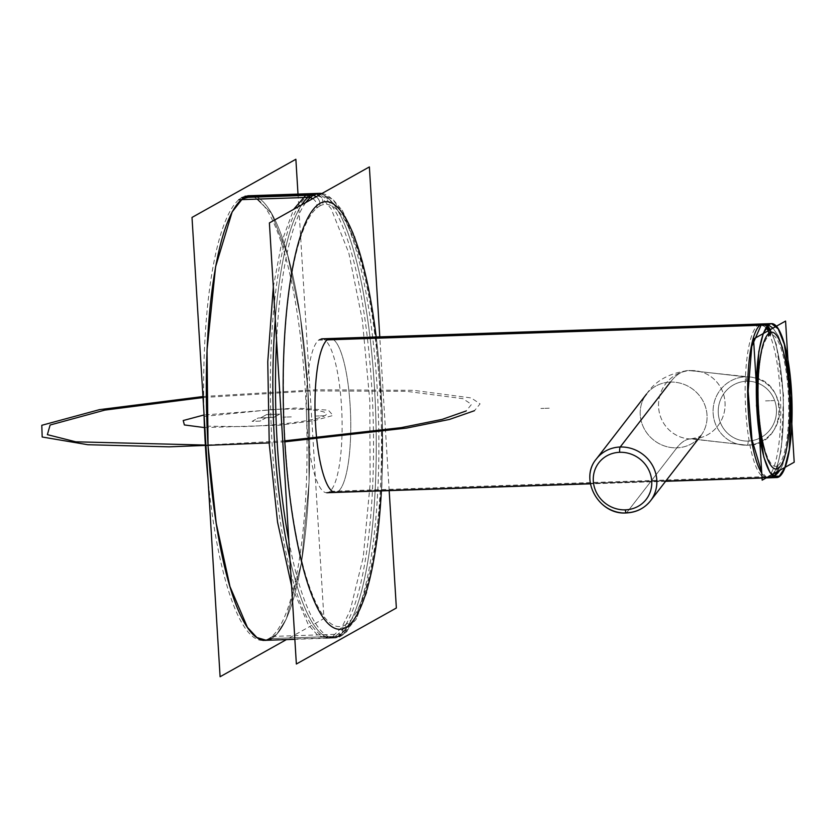 <?xml version="1.0" encoding="UTF-8"?>
<svg xmlns="http://www.w3.org/2000/svg" width="836" height="836" viewBox="0 0 836 836"><rect width="100%" height="100%" fill="white"/><g stroke="black" fill="none" stroke-linecap="round" stroke-linejoin="round"><path stroke-width="0.63" stroke-dasharray="4.18 3.13" d="M650.502 500.827A34.224 32.081 37.7 0 1 626.645 512.771A4.274 0.982 -91.9 0 1 626.394 512.938M670.42 382.073A34.224 32.081 37.7 0 1 702.658 400.413A34.224 32.081 37.7 0 1 700.714 435.88A34.224 32.081 37.7 0 1 676.857 447.835L626.645 512.771L676.857 447.835A34.224 32.081 37.7 0 1 644.619 429.495A34.224 32.081 37.7 0 1 646.562 394.017A34.224 32.081 37.7 0 1 670.42 382.073A34.224 32.081 -142.3 0 0 646.562 394.017A34.224 32.081 -142.3 0 0 644.619 429.495A34.224 32.081 -142.3 0 0 676.857 447.835A231.844 53.379 -91.9 0 1 690.86 438.89A231.844 53.379 -91.9 0 1 692.689 438.963A34.224 33.283 96.5 0 1 687.913 438.775A34.224 33.283 96.5 0 1 658.549 403.443A34.224 33.283 96.5 0 1 690.923 370.588A300.291 69.127 88.1 0 0 688.55 370.494A300.291 69.127 88.1 0 0 670.42 382.073A300.291 69.127 -91.9 0 1 688.55 370.494A300.291 69.127 -91.9 0 1 690.923 370.588A34.224 33.283 96.5 0 1 695.698 370.776A34.224 33.283 96.5 0 1 725.063 406.118A34.224 33.283 96.5 0 1 692.689 438.963A231.844 53.379 88.1 0 0 690.86 438.89A231.844 53.379 88.1 0 0 676.857 447.835A34.224 32.081 -142.3 0 0 700.714 435.88A34.224 32.081 -142.3 0 0 702.658 400.413A34.224 32.081 -142.3 0 0 670.42 382.073M596.361 458.964A34.224 32.081 -142.3 0 0 594.406 494.431A34.224 32.081 -142.3 0 0 626.645 512.771A34.224 32.081 37.7 0 1 594.406 494.431A34.224 32.081 37.7 0 1 596.361 458.964M745.482 376.837A34.224 33.283 96.5 0 1 750.268 377.036A34.224 33.283 96.5 0 1 779.633 412.367A34.224 33.283 96.5 0 1 747.248 445.222L692.689 438.963A34.224 33.283 -83.5 0 0 725.063 406.118A34.224 33.283 -83.5 0 0 695.698 370.776A34.224 33.283 -83.5 0 0 690.923 370.588L745.482 376.837A4.274 0.982 -91.9 0 1 746.59 381.226A29.939 29.124 96.5 0 1 776.477 410.162A29.939 29.124 96.5 0 1 748.126 441.063A4.274 0.982 -91.9 0 1 747.29 445.222A4.274 0.982 -91.9 0 1 747.248 445.222A34.224 33.283 -83.5 0 0 779.633 412.367A34.224 33.283 -83.5 0 0 750.268 377.036A34.224 33.283 -83.5 0 0 745.482 376.837A34.224 33.283 -83.5 0 0 713.108 409.692A34.224 33.283 -83.5 0 0 742.472 445.024A34.224 33.283 -83.5 0 0 747.248 445.222A4.274 0.982 88.1 0 0 747.29 445.222A4.274 0.982 88.1 0 0 748.126 441.063A29.939 29.124 96.5 0 1 718.239 412.127A29.939 29.124 96.5 0 1 746.59 381.226A4.274 0.982 88.1 0 0 745.482 376.837L690.923 370.588A34.224 33.283 -83.5 0 0 658.549 403.443A34.224 33.283 -83.5 0 0 687.913 438.775A34.224 33.283 -83.5 0 0 692.689 438.963L747.248 445.222A34.224 33.283 96.5 0 1 742.472 445.024A34.224 33.283 96.5 0 1 713.108 409.692A34.224 33.283 96.5 0 1 745.482 376.837M746.59 381.226A29.939 29.124 -83.5 0 0 718.239 412.127A29.939 29.124 -83.5 0 0 748.126 441.063A29.939 29.124 -83.5 0 0 776.477 410.162A29.939 29.124 -83.5 0 0 746.59 381.226M305.819 202.521A222.439 51.205 88.1 0 0 276.58 340.471M288.828 540.714A222.439 51.205 88.1 0 0 334.693 637.983A222.439 51.205 88.1 0 0 343.795 634.033L271.94 636.457A222.439 51.205 88.1 0 1 262.838 640.407A222.439 51.205 88.1 0 1 207.986 478.756M245.011 196.22A222.439 51.205 88.1 0 0 203.953 412.744M311.682 193.628L321.432 197.265L331.098 208.676L348.821 252.974L362.375 320.272L369.825 401.071L370.129 483.96L363.242 557.257L350.138 610.614L341.809 627.313L332.665 636.489L340.377 636.227L332.665 636.489L326.677 638.255L317.544 635.078L308.463 625.067L291.586 585.942M273.309 287.093L281.962 241.05L293.655 209.334M244.499 197.453A222.439 51.205 -91.9 0 1 307.92 390.036A222.439 51.205 -91.9 0 1 271.47 638.558A222.439 51.205 -91.9 0 0 307.92 390.036A222.439 51.205 -91.9 0 0 244.499 197.453A222.439 51.205 -91.9 0 1 307.92 390.036A222.439 51.205 -91.9 0 1 271.47 638.558L338.037 636.311A8.559 8.266 60.7 0 0 345.843 627.554A8.559 8.266 60.7 0 1 338.047 636.311A222.439 51.205 88.1 0 1 289.946 559.002A222.439 51.205 88.1 0 0 338.037 636.311A222.439 51.205 -91.9 0 1 289.946 559.002A222.439 51.205 88.1 0 0 332.049 638.067A222.439 51.205 -91.9 0 1 289.946 559.002A222.439 51.205 88.1 0 0 338.037 636.311A8.559 8.266 -119.3 0 0 345.843 627.554A8.559 8.266 60.7 0 1 338.047 636.311A222.439 51.205 88.1 0 0 374.486 387.789A222.439 51.205 88.1 0 0 311.065 195.206A222.439 51.205 88.1 0 0 275.295 319.498A222.439 51.205 -91.9 0 1 301.577 204.904A222.439 51.205 88.1 0 0 275.295 319.498A222.439 51.205 -91.9 0 1 301.577 204.904A222.439 51.205 88.1 0 0 275.295 319.498A222.439 51.205 88.1 0 1 311.065 195.206A8.559 8.266 60.7 0 1 313.197 195.415A8.559 8.266 -119.3 0 0 311.065 195.206A8.559 8.266 60.7 0 1 313.197 195.415A8.559 8.266 -119.3 0 0 311.065 195.206A222.439 51.205 -91.9 0 1 374.486 387.789A222.439 51.205 -91.9 0 1 338.037 636.311A222.439 51.205 88.1 0 0 375.197 400.883A222.439 51.205 88.1 0 0 317.053 193.45A222.439 51.205 -91.9 0 1 375.197 400.883A222.439 51.205 -91.9 0 1 338.037 636.311A8.559 8.266 -119.3 0 0 345.843 627.554A8.559 8.266 60.7 0 1 338.047 636.311A222.439 51.205 -91.9 0 1 332.049 638.067A222.439 51.205 88.1 0 0 338.037 636.311L271.47 638.558L338.037 636.311A222.439 51.205 88.1 0 0 374.486 387.789A222.439 51.205 88.1 0 0 311.065 195.206A8.559 8.266 60.7 0 1 313.197 195.415A8.559 8.266 -119.3 0 0 308.494 195.718A8.559 8.266 -119.3 0 1 313.197 195.415M321.944 193.492A222.439 51.205 88.1 0 1 378.321 412.629A222.439 51.205 88.1 0 1 337.525 637.544L265.67 639.968A222.439 51.205 88.1 0 0 306.289 410.194A222.439 51.205 88.1 0 0 247.843 195.781A222.439 51.205 88.1 0 0 238.741 199.731M312.706 198.665A8.559 8.193 -130.4 0 1 316.698 208.154A211.215 48.624 88.1 0 1 379.868 388.939A211.215 48.624 88.1 0 1 342.258 626.164A8.559 8.308 74.5 0 1 332.258 637.293A222.01 51.111 88.1 0 0 372.417 399.347A222.01 51.111 88.1 0 0 310.522 194.767A222.01 51.111 88.1 0 0 305.391 197.902A8.559 8.193 -130.4 0 1 310.219 197.63M381.383 490.889A213.88 49.24 88.1 0 0 376.19 336.981A213.88 49.24 88.1 0 1 381.383 490.889A213.88 49.24 88.1 0 0 376.19 336.981A213.88 49.24 88.1 0 1 381.383 490.889A213.88 49.24 88.1 0 0 376.19 336.981M319.906 203.409A8.559 8.266 -119.3 0 0 316.154 196.732A8.559 8.266 60.7 0 1 319.906 203.409A8.559 8.266 -119.3 0 0 316.154 196.732A8.559 8.266 60.7 0 1 319.906 203.409A8.559 8.266 60.7 0 0 316.154 196.732A8.559 8.266 -119.3 0 1 319.645 206.074A8.559 8.266 -119.3 0 0 316.154 196.732M292.527 270.164C277.155 347.536 281.857 487.022 302.413 563.182A211.215 48.624 88.1 0 1 292.527 270.164A211.215 48.624 88.1 0 1 322.654 204.82A8.559 8.308 -105.5 0 0 318.934 195.185M317.053 193.45L312.33 194.182A8.559 8.308 -105.5 0 0 311.65 194.401A222.01 51.111 88.1 0 0 310.522 194.767A222.01 51.111 88.1 0 0 270.874 417.572A222.01 51.111 88.1 0 0 325.444 637.189A222.01 51.111 88.1 0 0 338.517 633.782A8.559 8.193 49.6 0 0 346.062 632.235C339.259 637.68 332.383 639.331 325.444 637.189M302.413 563.182A211.215 48.624 88.1 0 0 348.215 622.83A8.559 8.193 49.6 0 1 346.062 632.235M389.179 490.617L379.774 336.856M764.156 477.314C768.472 478.516 772.495 477.607 776.205 474.587A8.559 8.193 -130.4 0 1 768.671 476.144A76.567 17.629 -91.9 0 1 764.156 477.314A76.567 17.629 -91.9 0 1 745.336 401.573A76.567 17.629 -91.9 0 1 759.015 324.723L762.986 323.929L768.451 325.016L762.954 323.929A76.996 17.723 -91.9 0 1 783.081 395.741A76.996 17.723 -91.9 0 1 770.217 477.231L337.535 491.829A76.996 17.723 -91.9 0 0 350.503 412.493A76.996 17.723 -91.9 0 0 331.265 338.611A76.996 17.723 -91.9 0 1 350.503 412.493A76.996 17.723 -91.9 0 1 337.525 491.829L770.217 477.231A76.996 17.723 -91.9 0 1 768.148 477.837L773.885 476.217A8.559 8.266 60.7 0 1 770.217 477.231A8.559 8.266 -119.3 0 0 773.885 476.217M775.818 477.46L327.796 492.571A76.996 17.723 88.1 0 0 341.851 413.036A76.996 17.723 88.1 0 0 321.62 338.82A76.996 17.723 88.1 0 0 318.474 340.189L327.127 339.897M763.446 323.919L770.165 329.123L776.31 344.463L783.572 395.721L781.294 449.789L776.759 468.254L770.719 477.22L774.69 477.084L768.639 477.826M329.3 338.674L320.648 338.967A76.996 17.723 88.1 0 0 306.582 418.502A76.996 17.723 88.1 0 0 326.813 492.728A76.996 17.723 88.1 0 0 329.959 491.359L773.561 476.395L771.022 477.398A8.559 8.308 -105.5 0 0 773.415 476.28M766.894 477.513L761.7 472.246M778.619 470.94A8.559 8.193 -130.4 0 0 778.368 465.192A65.772 15.142 -91.9 0 1 764.094 446.591A65.772 15.142 -91.9 0 1 761.021 355.384A65.772 15.142 -91.9 0 1 770.405 335.017M766.131 327.796A8.559 8.193 49.6 0 0 757.238 325.81A76.567 17.629 -91.9 0 1 759.015 324.723A76.567 17.629 -91.9 0 1 759.401 324.598A8.559 8.308 74.5 0 1 767.5 325.967M778.023 468.474A8.559 8.266 60.7 0 1 777.679 471.473A8.559 8.266 -119.3 0 0 778.023 468.474A8.559 8.266 60.7 0 1 777.679 471.473A8.559 8.266 -119.3 0 0 777.449 465.84A8.559 8.266 -119.3 0 1 777.679 471.473A8.559 8.266 -119.3 0 0 778.023 468.474A8.559 8.266 60.7 0 1 777.679 471.473A8.559 8.266 60.7 0 0 778.023 468.474M766.685 477.628A76.996 17.723 -91.9 0 1 761.753 473.134A76.996 17.723 88.1 0 0 766.685 477.628A76.996 17.723 -91.9 0 1 761.753 473.134A76.996 17.723 88.1 0 0 766.685 477.628A76.996 17.723 88.1 0 1 761.753 473.134M331.265 338.611A76.996 17.723 -91.9 0 1 350.503 412.493A76.996 17.723 -91.9 0 1 337.525 491.829A76.996 17.723 -91.9 0 0 350.503 412.493A76.996 17.723 -91.9 0 0 331.265 338.611A76.996 17.723 -91.9 0 1 350.503 412.493A76.996 17.723 -91.9 0 1 337.525 491.829L770.217 477.231A76.996 17.723 88.1 0 0 782.841 391.206A76.996 17.723 88.1 0 0 760.885 324.546A76.996 17.723 -91.9 0 1 782.841 391.206A76.996 17.723 -91.9 0 1 770.217 477.231A8.559 8.266 60.7 0 0 773.551 476.384A8.559 8.266 60.7 0 1 770.217 477.231A76.996 17.723 88.1 0 1 768.159 477.837A76.996 17.723 88.1 0 0 770.217 477.231A8.559 8.266 -119.3 0 0 773.551 476.384A8.559 8.266 -119.3 0 1 767.594 476.896A8.559 8.266 -119.3 0 0 773.551 476.384A8.559 8.266 60.7 0 1 770.217 477.231A76.996 17.723 -91.9 0 1 768.159 477.837A76.996 17.723 88.1 0 0 770.217 477.231A76.996 17.723 88.1 0 0 782.841 391.206A76.996 17.723 88.1 0 0 760.885 324.546A8.559 8.266 60.7 0 1 766.842 326.761A8.559 8.266 -119.3 0 0 760.885 324.546A8.559 8.266 60.7 0 1 766.842 326.761A8.559 8.266 -119.3 0 0 760.885 324.546A8.559 8.266 60.7 0 1 766.842 326.761A8.559 8.266 60.7 0 0 758.315 325.058A8.559 8.266 60.7 0 1 766.842 326.761M769.193 330.241A8.559 8.266 60.7 0 1 769.465 335.403A8.559 8.266 60.7 0 0 769.193 330.241A8.559 8.266 60.7 0 1 769.726 332.738A8.559 8.266 -119.3 0 0 769.193 330.241A8.559 8.266 60.7 0 1 769.726 332.738A8.559 8.266 -119.3 0 0 769.193 330.241A8.559 8.266 60.7 0 1 769.726 332.738M760.091 324.378L759.015 324.723A76.567 17.629 -91.9 0 1 780.364 395.282A76.567 17.629 -91.9 0 1 766.507 477.346A8.559 8.308 -105.5 0 0 771.022 477.398M776.602 472.068A8.559 8.308 -105.5 0 0 776.508 466.227A65.772 15.142 -91.9 0 0 788.223 392.345A65.772 15.142 -91.9 0 0 768.545 336.051M298.003 194.088L323.96 618.567L286.393 639.613M266.297 640.292L276.758 634.294L286.32 618.974L301.462 562.973L309.09 481.985L307.92 390.015L309.09 481.985L301.462 562.973L286.32 618.974L276.758 634.294L266.297 640.292L276.758 634.294L286.32 618.974L301.462 562.973L309.09 481.985L307.92 390.015L300.312 316.447L287.626 255.022L271.376 213.159L253.496 195.938L271.376 213.159L287.626 255.022L300.312 316.447L307.92 390.015L300.312 316.447L287.626 255.022L271.376 213.159L253.496 195.938M291.273 416.882L282.944 417.164L291.273 416.882M340.68 636.217L268.837 638.641L340.68 636.217M259.965 421.114L252.253 421.375L258.293 417.99L266.005 417.739L259.965 421.114L252.253 421.375L258.293 417.99L266.005 417.739L259.965 421.114M324.556 415.764L316.227 416.035L324.556 415.764M345.268 624.91A8.559 8.266 60.7 0 1 335.414 635.977A8.559 8.266 60.7 0 0 345.268 624.91M273.696 417.477L260.623 417.916L266.663 414.531L279.726 414.092L273.696 417.477L260.623 417.916L266.663 414.531L279.726 414.092L273.696 417.477L260.623 417.916L266.663 414.531L279.726 414.092L273.696 417.477L260.623 417.916L266.663 414.531L279.726 414.092L273.696 417.477M284.992 440.812L205.342 445.055M203.671 397.476L312.183 390.914L406.735 391.342L462.904 398.667L471.525 404.384L466.133 410.988M204.454 427.583L279.767 425.2L314.033 420.707L333 415.471L328.36 410.162L295.526 407.999L204.015 414.969M549.21 408.187L540.892 408.459L549.21 408.187M328.203 339.134L319.551 339.426L328.203 339.134M258.146 418L266.141 417.728L260.111 421.104L252.106 421.375L258.146 418L266.141 417.728L260.111 421.104L252.106 421.375L258.146 418M774.69 477.084L328.893 492.111L774.69 477.084M765.557 400.883L773.875 400.611L765.557 400.883M204.057 416.432L273.278 409.41C312.121 407.958 336.803 411.688 322.205 416.819C311.462 421.135 275.107 425.608 242.607 426.621L204.402 426.141M285.055 441.805L269.182 442.913M203.66 396.452L315.966 389.775L413.486 390.318L471.253 397.946L480.073 403.872L474.461 410.706M311.065 195.206A222.439 51.205 88.1 0 1 374.486 387.789A222.439 51.205 88.1 0 1 338.037 636.311L271.47 638.558M760.885 324.546A76.996 17.723 88.1 0 1 782.841 391.206A76.996 17.723 88.1 0 1 770.217 477.231L337.535 491.829M700.714 435.88L701.226 435.274C701.164 436.35 697.705 437.562 690.86 438.89L747.29 445.222C787.407 446.037 790.323 379.45 750.268 377.036L688.55 370.494C669.082 373.128 655.09 380.976 646.562 394.017M334.693 637.983L294.857 639.321M326.677 638.255L334.379 637.993M336.772 637.345L356.073 619.455L366.868 592.39L377.349 539.126L381.906 485.664L382.282 412.911L373.431 314.984L362.479 261.083L342.499 210.735L333.083 199.647L321.432 193.785L342.352 210.505L354.495 235.668L368.707 288.044L379.053 361.371L382.24 411.636L381.958 484.493L372.751 567.843L356.136 619.351L341.705 635.297L332.049 638.067M766.184 477.91L762.045 478.046M665.602 481.296L590.394 483.835M764.094 446.591C757.75 423.277 756.256 379.074 761.021 355.384M772.966 328.13L778.347 335.978L784.931 356.69L787.92 374.831L789.832 399.556L789.612 425.514L786.112 453.415L782.684 464.816L779.936 470.198L782.642 464.92L787.94 443.195L789.612 425.597L789.821 399.336L787.878 374.497L782.736 347.807L778.306 335.884L772.966 328.13"/><path stroke-width="1.25" d="M625.338 509.845A29.939 28.079 -142.3 0 0 651.641 480.083A29.939 28.079 -142.3 0 0 619.706 452.297A29.939 28.079 -142.3 0 0 593.393 482.048A29.939 28.079 -142.3 0 0 625.338 509.845A29.939 28.079 -142.3 0 0 651.641 480.083A29.939 28.079 -142.3 0 0 619.706 452.297A4.274 0.982 -91.9 0 1 620.207 447.009A34.224 32.081 37.7 0 1 652.446 465.359A34.224 32.081 37.7 0 1 650.502 500.827A34.224 32.081 -142.3 0 0 652.446 465.359A34.224 32.081 -142.3 0 0 620.207 447.009L670.42 382.073L620.207 447.009A34.224 32.081 -142.3 0 0 596.361 458.964A34.224 32.081 37.7 0 1 620.207 447.009A4.274 0.982 88.1 0 0 619.706 452.297A29.939 28.079 -142.3 0 0 593.393 482.048A29.939 28.079 -142.3 0 0 625.338 509.845A4.274 0.982 88.1 0 0 626.394 512.938A4.274 0.982 -91.9 0 1 625.338 509.845M626.645 512.771A34.224 32.081 -142.3 0 0 650.502 500.827C644.41 508.392 636.374 512.426 626.394 512.938A4.274 0.982 88.1 0 0 626.645 512.771M305.819 202.521A222.439 51.205 88.1 0 1 316.865 193.795L245.011 196.22M276.58 340.471A222.439 51.205 88.1 0 0 288.828 540.714M203.953 412.744A222.439 51.205 88.1 0 0 207.986 478.756M291.586 585.942L277.562 522.197L269.244 443.916L267.76 361.789L273.309 287.093M293.655 209.334L305.694 195.394L313.395 195.133L305.694 195.394L311.682 193.628L319.394 193.367M275.295 319.498A222.439 51.205 88.1 0 0 289.946 559.002A222.439 51.205 -91.9 0 1 275.295 319.498A222.439 51.205 88.1 0 0 289.946 559.002A222.439 51.205 -91.9 0 1 275.295 319.498A222.439 51.205 88.1 0 0 289.946 559.002A222.439 51.205 88.1 0 1 275.295 319.498M321.944 193.492A222.439 51.205 88.1 0 0 319.697 193.356A222.439 51.205 88.1 0 0 310.595 197.306L238.741 199.731M317.053 193.45A222.439 51.205 88.1 0 0 311.065 195.206A222.439 51.205 -91.9 0 1 317.053 193.45M312.706 198.665A8.559 8.193 -130.4 0 0 310.219 197.63M376.19 336.981A213.88 49.24 88.1 0 0 319.906 203.409A213.88 49.24 88.1 0 1 376.19 336.981A213.88 49.24 88.1 0 0 319.906 203.409A213.88 49.24 88.1 0 1 376.19 336.981A213.88 49.24 88.1 0 0 319.906 203.409A213.88 49.24 88.1 0 0 284.857 442.39A213.88 49.24 88.1 0 0 345.843 627.543A213.88 49.24 88.1 0 0 381.383 490.889A213.88 49.24 88.1 0 1 345.843 627.543A213.88 49.24 88.1 0 0 381.383 490.889A213.88 49.24 88.1 0 1 345.843 627.543A213.88 49.24 88.1 0 0 381.383 490.889M316.154 196.732A8.559 8.266 -119.3 0 0 313.197 195.415A8.559 8.266 60.7 0 1 316.154 196.732A8.559 8.266 -119.3 0 0 313.197 195.415A8.559 8.266 60.7 0 1 316.154 196.732A8.559 8.266 -119.3 0 0 313.197 195.415A8.559 8.266 60.7 0 1 316.154 196.732A8.559 8.266 -119.3 0 0 313.197 195.415M318.934 195.185A8.559 8.308 -105.5 0 0 312.33 194.182M301.577 204.904A222.439 51.205 -91.9 0 1 311.065 195.206L244.499 197.453L311.065 195.206A222.439 51.205 88.1 0 0 301.577 204.904A222.439 51.205 -91.9 0 1 311.065 195.206A222.439 51.205 88.1 0 0 301.577 204.904M389.179 490.617L396.358 608.012L296.362 664.024L269.391 222.93L369.376 166.918L379.774 336.856M319.906 203.409A213.88 49.24 88.1 0 0 284.857 442.39A213.88 49.24 88.1 0 0 345.843 627.543A213.88 49.24 88.1 0 1 284.857 442.39A213.88 49.24 88.1 0 1 319.906 203.409A213.88 49.24 88.1 0 0 284.857 442.39A213.88 49.24 88.1 0 0 345.843 627.543A213.88 49.24 88.1 0 1 284.857 442.39A213.88 49.24 88.1 0 1 319.906 203.409M337.525 491.829A76.996 17.723 -91.9 0 1 315.59 425.137A76.996 17.723 -91.9 0 1 328.203 339.134L769.538 324.253L328.203 339.134A76.996 17.723 -91.9 0 0 315.59 425.137A76.996 17.723 -91.9 0 0 337.525 491.829A76.996 17.723 -91.9 0 1 315.59 425.137A76.996 17.723 -91.9 0 1 328.203 339.134L760.885 324.546A76.996 17.723 88.1 0 0 747.656 392.23A76.996 17.723 88.1 0 0 761.753 473.134A76.996 17.723 -91.9 0 1 747.656 392.23A76.996 17.723 -91.9 0 1 760.885 324.546A76.996 17.723 88.1 0 0 747.656 392.23A76.996 17.723 88.1 0 0 761.753 473.134A76.996 17.723 -91.9 0 1 747.656 392.23A76.996 17.723 -91.9 0 1 760.885 324.546L328.203 339.134A76.996 17.723 -91.9 0 0 315.59 425.137A76.996 17.723 -91.9 0 0 337.525 491.829A76.996 17.723 -91.9 0 1 315.59 425.137A76.996 17.723 -91.9 0 1 328.203 339.134A76.996 17.723 -91.9 0 1 331.265 338.611A76.996 17.723 -91.9 0 0 328.203 339.134A76.996 17.723 -91.9 0 1 331.265 338.611A76.996 17.723 -91.9 0 0 328.203 339.134L760.885 324.546A76.996 17.723 -91.9 0 1 762.954 323.929M327.127 339.897L768.462 325.005A76.996 17.723 88.1 0 1 771.607 323.636A76.996 17.723 88.1 0 1 791.838 397.863A76.996 17.723 88.1 0 1 777.783 477.398L775.818 477.46M761.7 472.246L751.982 439.746L748.136 391.008L751.783 346.386L761.377 324.525L771.45 323.647L769.381 324.253L763.331 333.219L758.795 351.684L756.517 405.753L763.78 457.01L769.925 472.34L776.644 477.555L766.894 477.513M776.717 477.555L778.713 476.948L774.69 477.084L778.713 476.948L784.753 468.003L789.288 449.58L791.587 395.627L784.356 344.369L778.243 328.966L771.534 323.647M775.881 474.858L773.885 476.217A8.559 8.266 -119.3 0 0 777.679 471.473A8.559 8.266 60.7 0 1 773.885 476.217L779.946 476.186A76.996 17.723 88.1 0 1 776.801 477.544A76.996 17.723 88.1 0 1 756.57 403.328A76.996 17.723 88.1 0 1 770.635 323.793L329.3 338.674M776.205 474.587A8.559 8.193 -130.4 0 0 778.619 470.94M767.5 325.967A8.559 8.308 74.5 0 1 770.405 335.017M769.737 332.738A68.447 15.759 88.1 0 0 758.503 409.18A68.447 15.759 88.1 0 0 778.023 468.474A68.447 15.759 88.1 0 0 789.236 392.032A68.447 15.759 88.1 0 0 769.737 332.738A68.447 15.759 88.1 0 0 758.503 409.18A68.447 15.759 88.1 0 0 778.023 468.474A68.447 15.759 88.1 0 0 789.236 392.032A68.447 15.759 88.1 0 0 769.737 332.738A68.447 15.759 88.1 0 0 758.503 409.18A68.447 15.759 88.1 0 0 778.023 468.474A68.447 15.759 88.1 0 0 789.236 392.032A68.447 15.759 88.1 0 0 769.737 332.738A68.447 15.759 88.1 0 0 758.503 409.18A68.447 15.759 88.1 0 0 778.023 468.474A68.447 15.759 88.1 0 0 789.236 392.032A68.447 15.759 88.1 0 0 769.737 332.738A68.447 15.759 88.1 0 0 758.503 409.18A68.447 15.759 88.1 0 0 778.023 468.474A68.447 15.759 88.1 0 0 789.236 392.032A68.447 15.759 88.1 0 0 769.737 332.738M768.148 477.837A76.996 17.723 -91.9 0 1 766.685 477.628A76.996 17.723 88.1 0 0 768.159 477.837A76.996 17.723 -91.9 0 1 766.685 477.628A76.996 17.723 88.1 0 0 768.159 477.837A76.996 17.723 88.1 0 1 766.685 477.628M766.842 326.761A8.559 8.266 60.7 0 1 769.193 330.241A8.559 8.266 -119.3 0 0 766.842 326.761A8.559 8.266 60.7 0 1 769.193 330.241A8.559 8.266 -119.3 0 0 766.842 326.761A8.559 8.266 60.7 0 1 769.193 330.241A8.559 8.266 60.7 0 0 766.842 326.761A8.559 8.266 60.7 0 1 769.193 330.241M766.131 327.796A8.559 8.193 49.6 0 1 768.545 336.051M773.415 476.28A8.559 8.308 -105.5 0 0 776.602 472.068M785.568 321.076L794.2 462.214L762.181 480.146L753.549 339.008L785.568 321.076M286.393 639.613L220.098 676.742L192.008 217.433L295.871 159.258L298.003 194.088M253.496 195.938L242.43 198.801L232.126 211.989L215.594 266.768L207.035 349.96L208.049 445.975A222.439 51.205 -91.9 0 0 271.47 638.558A222.439 51.205 -91.9 0 1 208.049 445.975L207.035 349.96L215.594 266.768L232.126 211.989L242.43 198.801L253.496 195.938L242.43 198.801L232.126 211.989L215.594 266.768L207.035 349.96L208.049 445.975L216.221 523.273L229.952 586.538L247.414 627.355L256.892 637.534L266.297 640.292L256.892 637.534L247.414 627.355L229.952 586.538L216.221 523.273L208.049 445.975A222.439 51.205 -91.9 0 1 244.499 197.453A222.439 51.205 -91.9 0 0 208.049 445.975L216.221 523.273L229.952 586.538L247.414 627.355L256.892 637.534L266.297 640.292M777.679 471.473A8.559 8.266 60.7 0 1 773.551 476.384A8.559 8.266 -119.3 0 0 777.679 471.473A8.559 8.266 60.7 0 1 773.551 476.384A8.559 8.266 -119.3 0 0 777.679 471.473A8.559 8.266 60.7 0 1 773.551 476.384A8.559 8.266 -119.3 0 0 777.679 471.473M313.699 195.122L241.855 197.547L313.699 195.122M311.065 195.206L244.499 197.453L311.065 195.206M466.133 410.988L442.181 419.369L401.311 427.624L284.992 440.812M205.342 445.055L75.783 441.816L47.37 434.647L50.118 425.012L104.813 410.11L203.671 397.476M204.015 414.969L183.22 420.529L184.38 424.949L204.454 427.583M778.88 476.938L774.69 477.084L778.88 476.938M204.402 426.141L204.057 416.432M474.461 410.706L449.423 419.453L406.662 428.074L285.055 441.805M269.182 442.913L169.185 446.842L87.822 444.721L42.176 436.998L41.8 425.294L99.463 409.65L203.66 396.452M271.47 638.558A222.439 51.205 -91.9 0 1 208.049 445.975A222.439 51.205 -91.9 0 1 244.499 197.453M761.753 473.134A76.996 17.723 88.1 0 1 747.656 392.23A76.996 17.723 88.1 0 1 760.885 324.546L328.203 339.134A76.996 17.723 -91.9 0 1 331.265 338.611M650.502 500.827L700.714 435.88M626.394 512.938C598.984 515.289 578.825 479.3 596.361 458.964L646.562 394.017M294.857 639.321L262.838 640.407M319.697 193.356L247.843 195.781M321.432 193.785L318.547 193.45L321.432 193.785M771.607 323.636L321.62 338.82M776.801 477.544L766.184 477.91M762.045 478.046L665.602 481.296M590.394 483.835L326.813 492.728M768.451 325.016L772.966 328.13L768.451 325.016M776.278 474.524L779.936 470.198L777.574 473.28L773.561 476.395"/></g></svg>
